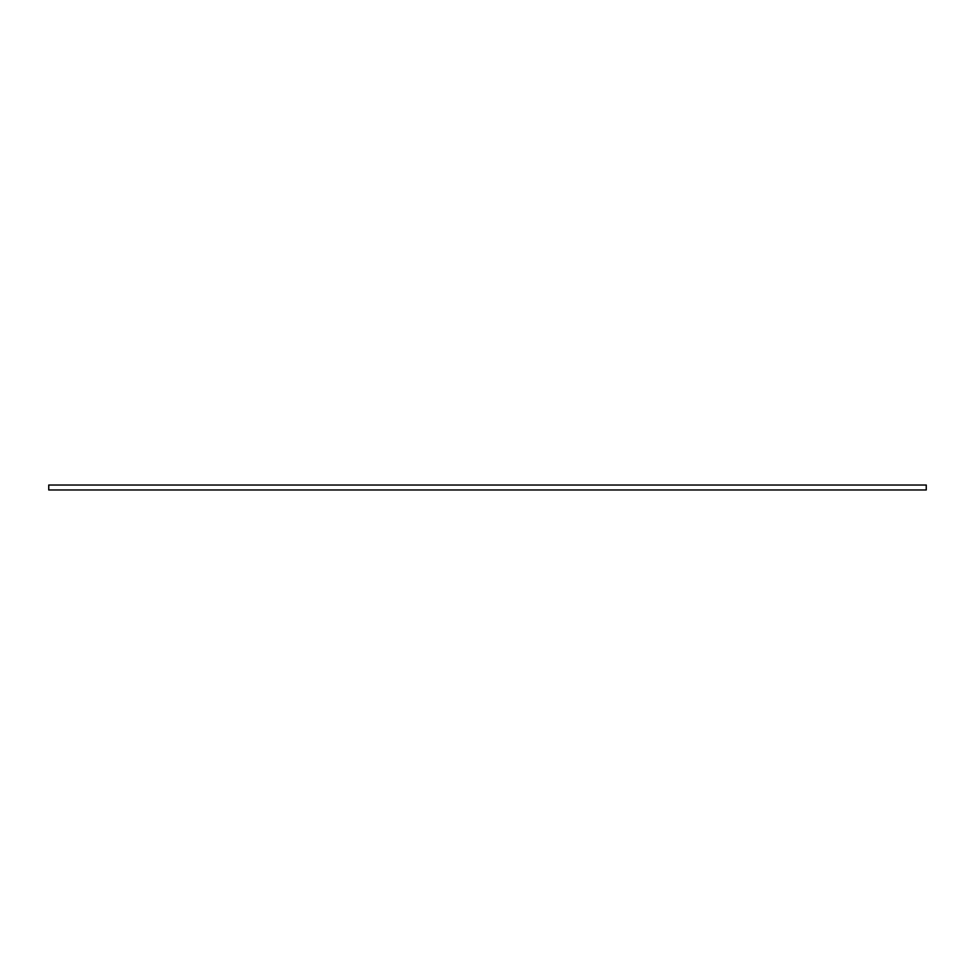 <?xml version="1.0" encoding="UTF-8"?>
<svg xmlns="http://www.w3.org/2000/svg" width="975" height="975" viewBox="0 0 975 975"><rect width="100%" height="100%" fill="white"/><g stroke="black" fill="none" stroke-linecap="round" stroke-linejoin="round"><path stroke-width="1.46" d="M48.75 489.974L926.25 489.974L926.25 485.026L48.75 485.026L48.75 489.974"/></g></svg>
